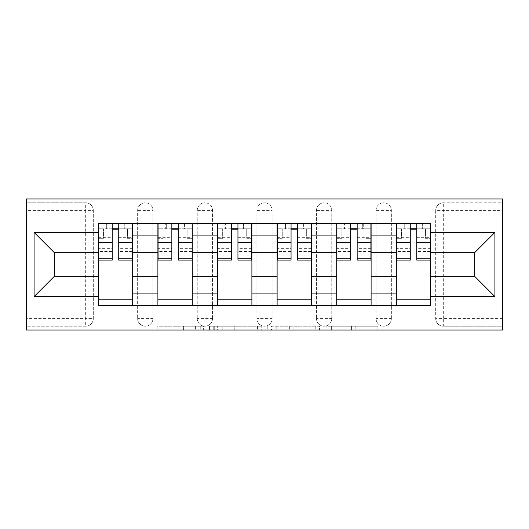 <?xml version="1.0" encoding="UTF-8"?>
<svg xmlns="http://www.w3.org/2000/svg" width="529" height="529" viewBox="0 0 529 529"><rect width="100%" height="100%" fill="white"/><g stroke="black" fill="none" stroke-linecap="round" stroke-linejoin="round"><path stroke-width="0.4" stroke-dasharray="2.65 1.98" d="M203.367 330.03L160.889 330.03L203.367 330.03L203.367 326.208L183.583 326.208L183.583 330.03L183.583 326.208L203.367 326.208L203.367 330.03L203.367 326.208L183.583 326.208L183.583 330.03L183.583 326.208L203.367 326.208L160.889 326.208L203.367 326.208M376.073 210.43A7.644 7.644 0 0 1 383.717 202.792A7.644 7.644 0 0 1 391.361 210.43A7.644 7.644 0 0 0 383.717 202.792A7.644 7.644 0 0 0 376.073 210.43L376.073 318.57A7.644 7.644 0 0 0 383.717 326.208A7.644 7.644 0 0 0 391.361 318.57L391.361 210.43A7.644 7.644 0 0 0 383.717 202.792A7.644 7.644 0 0 0 376.073 210.43L376.073 318.57A7.644 7.644 0 0 0 383.717 326.208A7.644 7.644 0 0 0 391.361 318.57L391.361 210.43L376.073 210.43M316.468 210.43A7.644 7.644 0 0 1 324.105 202.792A7.644 7.644 0 0 1 331.749 210.43A7.644 7.644 0 0 0 324.105 202.792A7.644 7.644 0 0 0 316.468 210.43L316.468 318.57A7.644 7.644 0 0 0 324.105 326.208A7.644 7.644 0 0 0 331.749 318.57L331.749 210.43A7.644 7.644 0 0 0 324.105 202.792A7.644 7.644 0 0 0 316.468 210.43L316.468 318.57A7.644 7.644 0 0 0 324.105 326.208A7.644 7.644 0 0 0 331.749 318.57L331.749 210.43L316.468 210.43M256.856 210.43A7.644 7.644 0 0 1 264.5 202.792A7.644 7.644 0 0 1 272.144 210.43A7.644 7.644 0 0 0 264.5 202.792A7.644 7.644 0 0 0 256.856 210.43L256.856 318.57A7.644 7.644 0 0 0 264.5 326.208A7.644 7.644 0 0 0 272.144 318.57L272.144 210.43A7.644 7.644 0 0 0 264.5 202.792A7.644 7.644 0 0 0 256.856 210.43L256.856 318.57A7.644 7.644 0 0 0 264.5 326.208A7.644 7.644 0 0 0 272.144 318.57L272.144 210.43L256.856 210.43M197.251 210.43A7.644 7.644 0 0 1 204.895 202.792A7.644 7.644 0 0 1 212.532 210.43A7.644 7.644 0 0 0 204.895 202.792A7.644 7.644 0 0 0 197.251 210.43L197.251 318.57A7.644 7.644 0 0 0 204.895 326.208A7.644 7.644 0 0 0 212.532 318.57L212.532 210.43A7.644 7.644 0 0 0 204.895 202.792A7.644 7.644 0 0 0 197.251 210.43L197.251 318.57A7.644 7.644 0 0 0 204.895 326.208A7.644 7.644 0 0 0 212.532 318.57L212.532 210.43L197.251 210.43M137.639 210.43A7.644 7.644 0 0 1 145.283 202.792A7.644 7.644 0 0 1 152.927 210.43A7.644 7.644 0 0 0 145.283 202.792A7.644 7.644 0 0 0 137.639 210.43L137.639 318.57A7.644 7.644 0 0 0 145.283 326.208A7.644 7.644 0 0 0 152.927 318.57L152.927 210.43A7.644 7.644 0 0 0 145.283 202.792A7.644 7.644 0 0 0 137.639 210.43L137.639 318.57A7.644 7.644 0 0 0 145.283 326.208A7.644 7.644 0 0 0 152.927 318.57L152.927 210.43L137.639 210.43M374.109 330.03L329.851 330.03L374.109 330.03L374.109 326.208L355.171 326.208L377.865 326.208L377.865 330.03L377.865 326.208L329.851 326.208L377.865 326.208L377.865 330.03L377.865 326.208L374.109 326.208L374.109 330.03M351.421 330.03L331.352 330.03L351.421 330.03L351.421 326.208L355.171 326.208L351.421 326.208L351.421 330.03L351.421 326.208L331.352 326.208L331.352 330.03L331.352 326.208L351.421 326.208L351.421 330.03M326.102 330.03L329.851 330.03L326.102 330.03L326.102 326.208L329.851 326.208L326.102 326.208L326.102 330.03M157.139 330.03L160.889 330.03L157.139 330.03L157.139 326.208L160.889 326.208L157.139 326.208L157.139 330.03M502.55 318.57L443.322 318.57L443.322 326.208L502.55 326.208L502.55 330.03L26.45 330.03L26.45 326.208L85.678 326.208A7.644 7.644 0 0 0 93.316 318.57L93.316 210.43A7.644 7.644 0 0 0 85.678 202.792A7.644 7.644 0 0 1 93.316 210.43A7.644 7.644 0 0 0 85.678 202.792L26.45 202.792L26.45 198.97L502.55 198.97L502.55 202.792L443.322 202.792A7.644 7.644 0 0 0 435.684 210.43L435.684 318.57A7.644 7.644 0 0 0 443.322 326.208A7.644 7.644 0 0 1 435.684 318.57A7.644 7.644 0 0 0 443.322 326.208L502.55 326.208L502.55 202.792L443.322 202.792A7.644 7.644 0 0 0 435.684 210.43L435.684 318.57L443.322 318.57L443.322 210.43L502.55 210.43M261.22 330.03L257.471 330.03L261.22 330.03L261.22 326.208L261.22 330.03M213.213 330.03L257.471 330.03L209.458 330.03L213.213 330.03L213.213 326.208L261.22 326.208L209.458 326.208L209.458 330.03L209.458 326.208L213.213 326.208L213.213 330.03M271.529 330.03L319.542 330.03L267.78 330.03L271.529 330.03L271.529 326.208L319.542 326.208L319.542 330.03L319.542 326.208L296.848 326.208L296.848 330.03M26.45 318.57L26.45 326.208L85.678 326.208A7.644 7.644 0 0 0 93.316 318.57L93.316 210.43L85.678 210.43L85.678 318.57L26.45 318.57L26.45 210.43L85.678 210.43L85.678 202.792L26.45 202.792L26.45 210.43M396.327 223.423L430.712 223.423L430.712 229.156L396.327 229.156L396.327 223.423L371.107 223.423L371.107 229.156L336.715 229.156L336.715 223.423L311.502 223.423L311.502 229.156L277.11 229.156L277.11 223.423L251.89 223.423L251.89 229.156L217.498 229.156L217.498 223.423L192.285 223.423L192.285 229.156L157.893 229.156L157.893 223.423L132.673 223.423L132.673 229.156L98.288 229.156L98.288 299.844L132.673 299.844L132.673 229.156M132.673 299.844L132.673 305.577L157.893 305.577L157.893 299.844L192.285 299.844L192.285 229.156M157.893 229.156L157.893 299.844M192.285 299.844L192.285 305.577L217.498 305.577L217.498 299.844L251.89 299.844L251.89 229.156M217.498 229.156L217.498 299.844M251.89 299.844L251.89 305.577L277.11 305.577L277.11 299.844L311.502 299.844L311.502 229.156M277.11 229.156L277.11 299.844M311.502 299.844L311.502 305.577L336.715 305.577L336.715 299.844L371.107 299.844L371.107 229.156M336.715 229.156L336.715 299.844M371.107 299.844L371.107 305.577L396.327 305.577L396.327 299.844L430.712 299.844L430.712 229.156M396.327 229.156L396.327 299.844M371.107 276.343L396.327 276.343M311.502 276.343L336.715 276.343M251.89 276.343L277.11 276.343M192.285 276.343L217.498 276.343M132.673 276.343L157.893 276.343M396.327 252.657L371.107 252.657M336.715 252.657L311.502 252.657M277.11 252.657L251.89 252.657M217.498 252.657L192.285 252.657M157.893 252.657L132.673 252.657M98.288 252.657L54.342 252.657L54.342 276.343L98.288 276.343M430.712 276.343L474.658 276.343L474.658 252.657L430.712 252.657M132.673 305.577L98.288 305.577L98.288 299.844M98.288 229.156L98.288 223.423L132.673 223.423M157.893 223.423L192.285 223.423M217.498 223.423L251.89 223.423M277.11 223.423L311.502 223.423M336.715 223.423L371.107 223.423M430.712 299.844L430.712 305.577L396.327 305.577M371.107 305.577L336.715 305.577M311.502 305.577L277.11 305.577M251.89 305.577L217.498 305.577M192.285 305.577L157.893 305.577M98.473 229.156L112.234 229.156M118.727 229.156L132.481 229.156M391.361 318.57A7.644 7.644 0 0 1 383.717 326.208A7.644 7.644 0 0 1 376.073 318.57L391.361 318.57M331.749 318.57A7.644 7.644 0 0 1 324.105 326.208A7.644 7.644 0 0 1 316.468 318.57L331.749 318.57M272.144 318.57A7.644 7.644 0 0 1 264.5 326.208A7.644 7.644 0 0 1 256.856 318.57L272.144 318.57M212.532 318.57A7.644 7.644 0 0 1 204.895 326.208A7.644 7.644 0 0 1 197.251 318.57L212.532 318.57M152.927 318.57A7.644 7.644 0 0 1 145.283 326.208A7.644 7.644 0 0 1 137.639 318.57L152.927 318.57M158.085 229.156L171.839 229.156M178.339 229.156L192.093 229.156M217.69 229.156L231.451 229.156M237.944 229.156L251.698 229.156M277.302 229.156L291.056 229.156M297.549 229.156L311.31 229.156M336.907 229.156L350.661 229.156M357.161 229.156L370.915 229.156M396.519 229.156L410.273 229.156M416.766 229.156L430.527 229.156M217.333 330.03L222.775 330.03L217.333 330.03L217.333 326.208L214.708 326.208L214.708 330.03L214.708 326.208L222.775 326.208L217.333 326.208L217.333 330.03M222.775 330.03L234.777 330.03L222.775 330.03L222.775 326.208L234.777 326.208L234.777 330.03L234.777 326.208L222.775 326.208L222.775 330.03M271.529 326.208L293.099 326.208L293.099 330.03L293.099 326.208L289.35 326.208L293.099 326.208L293.099 330.03L293.099 326.208L296.848 326.208M273.03 326.208L273.03 330.03L273.03 326.208M267.78 326.208L267.78 330.03L267.78 326.208M132.481 248.346L118.727 248.346L118.727 228.773L132.481 228.773L132.481 223.807L124.269 223.807L124.269 228.773L132.481 228.773L127.515 228.773L127.515 238.328L132.481 238.328L132.481 228.773L132.481 238.328L127.515 238.328L127.515 228.773L132.481 228.773L132.481 260.103M98.473 223.807L98.473 238.328L103.446 238.328L103.446 228.773L98.473 228.773L98.473 238.328L103.446 238.328L103.446 228.773L98.473 228.773L112.234 228.773L112.234 223.807L118.727 223.807L118.727 228.773M118.727 248.346L118.727 251.434L132.481 251.434M118.727 251.434L118.727 260.103M98.473 255.137L112.234 255.137L112.234 248.346L98.473 248.346L98.473 255.137L98.473 228.773L124.269 228.773L124.269 223.807M98.473 237.68L112.234 237.68L112.234 228.773M112.234 237.68L112.234 255.137M112.234 248.346L112.234 260.103M98.473 248.346L98.473 251.434L112.234 251.434M98.473 251.434L98.473 260.103M106.693 223.807L106.693 228.773L106.693 223.807L106.117 223.807L106.117 228.773M192.093 248.346L178.339 248.346L178.339 228.773L192.093 228.773L192.093 223.807L183.874 223.807L183.874 228.773L192.093 228.773L187.127 228.773L187.127 238.328L192.093 238.328L192.093 228.773L192.093 238.328L187.127 238.328L187.127 228.773L192.093 228.773L192.093 260.103M158.085 223.807L158.085 238.328L163.051 238.328L163.051 228.773L158.085 228.773L158.085 238.328L163.051 238.328L163.051 228.773L158.085 228.773L171.839 228.773L171.839 223.807L178.339 223.807L178.339 228.773M178.339 248.346L178.339 251.434L192.093 251.434M178.339 251.434L178.339 260.103M158.085 255.137L171.839 255.137L171.839 248.346L158.085 248.346L158.085 255.137L158.085 228.773L183.874 228.773L183.874 223.807M158.085 237.68L171.839 237.68L171.839 228.773M171.839 237.68L171.839 255.137M171.839 248.346L171.839 260.103M158.085 248.346L158.085 251.434L171.839 251.434M158.085 251.434L158.085 260.103M166.298 223.807L166.298 228.773L166.298 223.807L165.729 223.807L165.729 228.773M251.698 248.346L237.944 248.346L237.944 228.773L251.698 228.773L251.698 223.807L243.485 223.807L243.485 228.773L251.698 228.773L246.732 228.773L246.732 238.328L251.698 238.328L251.698 228.773L251.698 238.328L246.732 238.328L246.732 228.773L251.698 228.773L251.698 260.103M217.69 223.807L217.69 238.328L222.663 238.328L222.663 228.773L217.69 228.773L217.69 238.328L222.663 238.328L222.663 228.773L217.69 228.773L231.451 228.773L231.451 223.807L237.944 223.807L237.944 228.773M237.944 248.346L237.944 251.434L251.698 251.434M237.944 251.434L237.944 260.103M217.69 255.137L231.451 255.137L231.451 248.346L217.69 248.346L217.69 255.137L217.69 228.773L243.485 228.773L243.485 223.807M217.69 237.68L231.451 237.68L231.451 228.773M231.451 237.68L231.451 255.137M231.451 248.346L231.451 260.103M217.69 248.346L217.69 251.434L231.451 251.434M217.69 251.434L217.69 260.103M225.909 223.807L225.909 228.773L225.909 223.807L225.334 223.807L225.334 228.773M311.31 248.346L297.549 248.346L297.549 228.773L311.31 228.773L311.31 223.807L303.091 223.807L303.091 228.773L311.31 228.773L306.337 228.773L306.337 238.328L311.31 238.328L311.31 228.773L311.31 238.328L306.337 238.328L306.337 228.773L311.31 228.773L311.31 260.103M277.302 223.807L277.302 238.328L282.268 238.328L282.268 228.773L277.302 228.773L277.302 238.328L282.268 238.328L282.268 228.773L277.302 228.773L291.056 228.773L291.056 223.807L297.549 223.807L297.549 228.773M297.549 248.346L297.549 251.434L311.31 251.434M297.549 251.434L297.549 260.103M277.302 255.137L291.056 255.137L291.056 248.346L277.302 248.346L277.302 255.137L277.302 228.773L303.091 228.773L303.091 223.807M277.302 237.68L291.056 237.68L291.056 228.773M291.056 237.68L291.056 255.137M291.056 248.346L291.056 260.103M277.302 248.346L277.302 251.434L291.056 251.434M277.302 251.434L277.302 260.103M285.515 223.807L285.515 228.773L285.515 223.807L284.939 223.807L284.939 228.773M370.915 248.346L357.161 248.346L357.161 228.773L370.915 228.773L370.915 223.807L362.702 223.807L362.702 228.773L370.915 228.773L365.949 228.773L365.949 238.328L370.915 238.328L370.915 228.773L370.915 238.328L365.949 238.328L365.949 228.773L370.915 228.773L370.915 260.103M336.907 223.807L336.907 238.328L341.873 238.328L341.873 228.773L336.907 228.773L336.907 238.328L341.873 238.328L341.873 228.773L336.907 228.773L350.661 228.773L350.661 223.807L357.161 223.807L357.161 228.773M357.161 248.346L357.161 251.434L370.915 251.434M357.161 251.434L357.161 260.103M336.907 255.137L350.661 255.137L350.661 248.346L336.907 248.346L336.907 255.137L336.907 228.773L362.702 228.773L362.702 223.807M336.907 237.68L350.661 237.68L350.661 228.773M350.661 237.68L350.661 255.137M350.661 248.346L350.661 260.103M336.907 248.346L336.907 251.434L350.661 251.434M336.907 251.434L336.907 260.103M345.126 223.807L345.126 228.773L345.126 223.807L344.551 223.807L344.551 228.773M430.527 248.346L416.766 248.346L416.766 228.773L430.527 228.773L430.527 223.807L422.307 223.807L422.307 228.773L430.527 228.773L425.554 228.773L425.554 238.328L430.527 238.328L430.527 228.773L430.527 238.328L425.554 238.328L425.554 228.773L430.527 228.773L430.527 260.103M396.519 223.807L396.519 238.328L401.485 238.328L401.485 228.773L396.519 228.773L396.519 238.328L401.485 238.328L401.485 228.773L396.519 228.773L410.273 228.773L410.273 223.807L416.766 223.807L416.766 228.773M416.766 248.346L416.766 251.434L430.527 251.434M416.766 251.434L416.766 260.103M396.519 255.137L410.273 255.137L410.273 248.346L396.519 248.346L396.519 255.137L396.519 228.773L422.307 228.773L422.307 223.807M396.519 237.68L410.273 237.68L410.273 228.773M410.273 237.68L410.273 255.137M410.273 248.346L410.273 260.103M396.519 248.346L396.519 251.434L410.273 251.434M396.519 251.434L396.519 260.103M404.731 223.807L404.731 228.773L404.731 223.807L404.156 223.807L404.156 228.773M200.742 326.208L200.742 330.03L200.742 326.208M85.678 326.208A7.644 7.644 0 0 0 93.316 318.57L85.678 318.57L85.678 326.208M443.322 202.792A7.644 7.644 0 0 0 435.684 210.43L443.322 210.43L443.322 202.792M195.585 326.208L195.585 330.03L195.585 326.208M160.889 326.208L160.889 330.03L160.889 326.208M257.471 326.208L257.471 330.03L257.471 326.208M315.787 326.208L315.787 330.03L315.787 326.208M289.35 326.208L289.35 330.03L289.35 326.208M276.786 326.208L276.786 330.03L276.786 326.208M355.171 326.208L355.171 330.03L355.171 326.208M329.851 326.208L329.851 330.03L329.851 326.208M124.844 223.807L124.844 228.773M118.727 237.68L132.481 237.68M118.727 254.105L132.481 254.105M98.473 254.105L112.234 254.105M184.449 223.807L184.449 228.773M178.339 237.68L192.093 237.68M178.339 254.105L192.093 254.105M158.085 254.105L171.839 254.105M244.061 223.807L244.061 228.773M237.944 237.68L251.698 237.68M237.944 254.105L251.698 254.105M217.69 254.105L231.451 254.105M303.666 223.807L303.666 228.773M297.549 237.68L311.31 237.68M297.549 254.105L311.31 254.105M277.302 254.105L291.056 254.105M363.271 223.807L363.271 228.773M357.161 237.68L370.915 237.68M357.161 254.105L370.915 254.105M336.907 254.105L350.661 254.105M422.883 223.807L422.883 228.773M416.766 237.68L430.527 237.68M416.766 254.105L430.527 254.105M396.519 254.105L410.273 254.105M118.727 255.137L132.481 255.137M178.339 255.137L192.093 255.137M237.944 255.137L251.698 255.137M297.549 255.137L311.31 255.137M357.161 255.137L370.915 255.137M416.766 255.137L430.527 255.137"/><path stroke-width="0.79" d="M26.45 330.03L502.55 330.03L502.55 198.97L26.45 198.97L26.45 330.03M157.893 305.577L157.893 235.081L132.673 235.081L132.673 305.577M132.673 235.081L132.673 223.423M157.893 235.081L157.893 223.423M192.285 223.423L192.285 305.577M217.498 305.577L217.498 223.423M251.89 223.423L251.89 305.577M277.11 305.577L277.11 223.423M311.502 223.423L311.502 305.577M336.715 305.577L336.715 223.423M371.107 223.423L371.107 305.577M396.327 305.577L396.327 223.423M396.327 276.343L371.107 276.343M336.715 276.343L311.502 276.343M277.11 276.343L251.89 276.343M217.498 276.343L192.285 276.343M157.893 276.343L132.673 276.343M396.327 252.657L371.107 252.657M336.715 252.657L311.502 252.657M277.11 252.657L251.89 252.657M217.498 252.657L192.285 252.657M157.893 252.657L132.673 252.657M54.342 276.343L98.288 276.343L98.288 252.657L54.342 252.657L54.342 276.343L34.094 296.597L34.094 232.403L98.288 232.403L98.288 252.657M430.712 252.657L430.712 276.343L474.658 276.343L474.658 252.657L430.712 252.657L430.712 223.423L98.288 223.423L98.288 232.403M430.712 232.403L494.906 232.403L494.906 296.597L430.712 296.597L430.712 276.343M98.288 276.343L98.288 305.577L430.712 305.577L430.712 296.597M98.288 296.597L34.094 296.597M132.673 299.844L98.288 299.844M112.234 229.156L118.727 229.156M192.285 299.844L157.893 299.844M171.839 229.156L178.339 229.156M251.89 299.844L217.498 299.844M231.451 229.156L237.944 229.156M311.502 299.844L277.11 299.844M291.056 229.156L297.549 229.156M371.107 299.844L336.715 299.844M350.661 229.156L357.161 229.156M430.712 299.844L396.327 299.844M410.273 229.156L416.766 229.156M34.094 232.403L54.342 252.657M474.658 276.343L494.906 296.597M474.658 252.657L494.906 232.403M118.727 260.103L118.727 223.807L132.481 223.807L132.481 260.103L118.727 260.103M112.234 228.773L118.727 228.773M106.117 223.807L98.473 223.807L98.473 260.103L112.234 260.103L112.234 223.807L106.693 223.807M98.473 223.807L124.269 223.807M178.339 260.103L178.339 223.807L192.093 223.807L192.093 260.103L178.339 260.103M171.839 228.773L178.339 228.773M165.729 223.807L158.085 223.807L158.085 260.103L171.839 260.103L171.839 223.807L166.298 223.807M158.085 223.807L183.874 223.807M237.944 260.103L237.944 223.807L251.698 223.807L251.698 260.103L237.944 260.103M231.451 228.773L237.944 228.773M225.334 223.807L217.69 223.807L217.69 260.103L231.451 260.103L231.451 223.807L225.909 223.807M217.69 223.807L243.485 223.807M297.549 260.103L297.549 223.807L311.31 223.807L311.31 260.103L297.549 260.103M291.056 228.773L297.549 228.773M284.939 223.807L277.302 223.807L277.302 260.103L291.056 260.103L291.056 223.807L285.515 223.807M277.302 223.807L303.091 223.807M357.161 260.103L357.161 223.807L370.915 223.807L370.915 260.103L357.161 260.103M350.661 228.773L357.161 228.773M344.551 223.807L336.907 223.807L336.907 260.103L350.661 260.103L350.661 223.807L345.126 223.807M336.907 223.807L362.702 223.807M416.766 260.103L416.766 223.807L430.527 223.807L430.527 260.103L416.766 260.103M410.273 228.773L416.766 228.773M404.156 223.807L396.519 223.807L396.519 260.103L410.273 260.103L410.273 223.807L404.731 223.807M396.519 223.807L422.307 223.807M336.715 235.081L311.502 235.081M277.11 235.081L251.89 235.081M217.498 235.081L192.285 235.081M396.327 235.081L371.107 235.081M336.715 293.919L311.502 293.919M277.11 293.919L251.89 293.919M217.498 293.919L192.285 293.919M157.893 293.919L132.673 293.919M396.327 293.919L371.107 293.919M118.727 258.787L132.481 258.787M118.727 242.361L132.481 242.361M98.473 258.787L112.234 258.787M98.473 242.361L112.234 242.361M178.339 258.787L192.093 258.787M178.339 242.361L192.093 242.361M158.085 258.787L171.839 258.787M158.085 242.361L171.839 242.361M237.944 258.787L251.698 258.787M237.944 242.361L251.698 242.361M217.69 258.787L231.451 258.787M217.69 242.361L231.451 242.361M297.549 258.787L311.31 258.787M297.549 242.361L311.31 242.361M277.302 258.787L291.056 258.787M277.302 242.361L291.056 242.361M357.161 258.787L370.915 258.787M357.161 242.361L370.915 242.361M336.907 258.787L350.661 258.787M336.907 242.361L350.661 242.361M416.766 258.787L430.527 258.787M416.766 242.361L430.527 242.361M396.519 258.787L410.273 258.787M396.519 242.361L410.273 242.361"/></g></svg>
